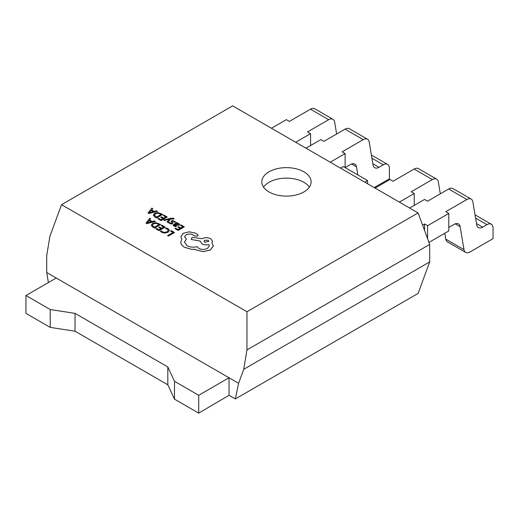 <?xml version="1.0" encoding="UTF-8"?>
<svg xmlns="http://www.w3.org/2000/svg" width="519" height="519" viewBox="0 0 519 519"><rect width="100%" height="100%" fill="white"/><g stroke="black" fill="none" stroke-linecap="round" stroke-linejoin="round"><path stroke-width="0.78" d="M303.894 171.808A24.659 14.24 0 0 0 277.016 168.72A24.659 14.24 0 0 0 261.797 181.877A24.659 14.24 0 0 0 269.017 191.946A24.659 14.24 0 0 0 295.888 195.027A24.659 14.24 0 0 0 311.115 181.877A24.659 14.24 0 0 0 303.894 171.808M309.376 187.125A24.659 14.24 0 0 0 303.894 182.312A24.659 14.24 0 0 0 263.535 187.125M163.673 220.011L164.471 220.51L169.441 219.102L167.034 221.95L167.897 222.482L170.563 218.953L173.469 219.089L174.15 218.687L173.716 218.33L170.738 218.239L163.673 220.011L164.471 220.51M174.514 225.661L174.695 224.519L176.188 225.168L179.081 225.181L179.639 224.422L178.971 223.637L176.817 223.3L177.498 222.904L176.726 222.463L173.035 225.071L173.813 226.018L175.74 226.654L176.486 226.219L174.105 225.168M176.862 223.306L177.498 222.904M174.514 225.694L174.695 224.558L176.188 225.207L179.081 225.22L179.639 224.422M180.301 225.337L182.818 226.79L180.742 227.99L178.536 226.712L177.835 227.121L180.035 228.392L178.062 229.534L175.688 228.159L174.974 228.607L178.153 230.436L184.316 226.881L181.001 224.928L180.301 225.337L182.785 226.809M177.835 227.121L180.009 228.412M160.403 231.279L161.61 232.265L164.782 233.05L168.065 232.181L169.505 230.436L168.227 228.73L166.164 227.951L165.399 228.392L167.403 229.074L168.338 230.358L167.183 231.727L164.685 232.421L162.324 231.844L161.234 230.799L160.403 231.312L161.61 232.298L164.782 233.083L168.065 232.214L169.505 230.404M165.399 228.392L167.403 229.106L168.338 230.397M246.96 349.929L246.96 311.731L61.534 204.681L232.674 105.87L418.1 212.926L429.7 244.43L429.7 261.926L418.1 293.43L235.36 398.929L238.584 383.288L243.742 369.288L246.96 349.929L429.7 244.43M246.96 311.731L418.1 212.926M168.37 236.087L174.533 232.525L171.283 230.611L170.582 231.052L173.009 232.454L167.579 235.587L168.37 236.087L174.533 232.493M161.162 225.583L163.686 227.037L161.61 228.237L159.404 226.959L158.704 227.406L160.877 228.658L158.931 229.781L156.55 228.405L155.843 228.853L159.022 230.683L165.185 227.127L161.87 225.175L161.162 225.583L163.654 227.056M151.269 225.265L152.781 227.082L154.539 228.101L160.702 224.506L155.752 222.645L152.521 223.429L151.269 225.233L152.781 227.05L154.539 228.062L160.702 224.506M149.634 220.062L150.672 218.752L149.796 218.207L145.982 223.118L146.832 223.611L155.343 221.412L154.461 220.899L152.184 221.535L149.615 220.05L150.672 218.713M145.982 223.118L146.832 223.65L155.343 221.412M172.152 221.639L172.373 221.282L173.878 221.464L174.728 222.443L175.526 221.983L172.957 220.569L171.504 220.834L171.036 221.483L171.834 222.995L171.594 223.326M171.036 221.399L171.834 222.956L171.594 223.293L170.154 223.144L169.356 222.314L168.604 222.787L171.023 224L172.457 223.747L172.944 223.131M163.226 215.476L165.743 216.936L163.673 218.129L161.467 216.858L160.76 217.266L162.966 218.538L160.994 219.68L158.613 218.304L157.906 218.746L161.078 220.581L167.241 217.02L163.926 215.074L163.226 215.476L165.717 216.948M160.76 217.266L162.934 218.557M153.319 214.996L154.837 216.981L156.602 217.993L162.765 214.399L157.808 212.537L154.584 213.328L153.326 215.126L154.837 216.942L156.602 217.961L162.765 214.399M151.697 209.961L152.735 208.644L151.853 208.106L148.038 213.017L148.888 213.51L157.4 211.304L156.524 210.798L154.247 211.428L151.678 209.948L152.735 208.612M148.038 213.017L148.888 213.543L157.4 211.304M180.859 236.794L181.845 239.11L180.755 242.477C180.995 244.326 182.221 245.915 184.433 247.232L191.401 249.282L195.261 249.282L196.182 249.918L203.325 251.611L210.383 249.918L213.315 246.097L211.914 242.853L212.569 241.277L210.733 238.727C207.808 237.339 204.888 237.339 201.962 238.727L192.147 237.313L191.18 239.441L200.126 241.056L201.923 243.813C204.064 244.903 206.4 245.137 208.936 244.527L209.339 245.824L207.529 248.374C204.609 249.762 201.69 249.762 198.764 248.374L197.103 246.648C193.477 247.595 190.116 247.278 187.022 245.688L184.479 242.126L186.36 238.98L184.595 236.807L186.01 234.835C188.138 233.784 190.33 233.732 192.588 234.679L194.774 235.996L197.492 235.996L198.05 235.204L197.583 234.478L194.995 232.986L189.033 231.824L183.252 233.291L180.859 236.761L181.832 239.129M184.595 236.826L186.01 234.867C188.138 233.816 190.33 233.764 192.588 234.718L194.774 236.035L197.492 236.035L198.05 235.204M184.479 242.139L186.36 238.98M200.126 241.095L201.923 243.852C204.064 244.936 206.4 245.169 208.936 244.559L209.339 245.844M191.18 239.441L200.12 241.095M211.934 242.873L212.569 241.277M180.735 242.146L180.755 242.509C180.995 244.365 182.221 245.948 184.433 247.265L191.401 249.315L195.261 249.315L196.182 249.95L203.325 251.644L210.383 249.95L213.328 245.844M61.534 204.681L49.934 236.177L46.716 255.543L46.716 272.514L229.035 377.78L229.035 395.277L235.36 398.929M229.035 395.277L198.725 413.13L198.725 395.277L229.035 377.78L238.584 383.288M336.643 133.999L334.645 122.043A8.576 4.95 120 0 0 332.958 119.279A8.576 4.95 120 0 0 328.67 119.701L307.546 131.904L310.576 133.649L295.681 142.251M332.958 119.279L314.774 108.776A8.576 4.95 120 0 0 310.485 109.204L289.355 121.401L286.326 119.649L271.437 128.251M374.193 187.573L389.386 178.802L389.386 168.299A8.576 4.95 120 0 0 387.609 164.38A8.576 4.95 120 0 0 383.32 164.802L379.013 167.287A8.576 4.95 -60 0 1 374.724 167.715A8.576 4.95 -60 0 1 373.044 164.951L369.197 141.992A8.576 4.95 120 0 0 367.517 139.228A8.576 4.95 120 0 0 363.229 139.65L342.099 151.853L345.129 153.598L330.24 162.2M345.129 153.598L345.129 167.598L350.507 164.497A8.576 4.95 -60 0 1 354.795 164.069A8.576 4.95 -60 0 1 356.482 166.833L357.838 174.935M367.517 139.228L349.326 128.725A8.576 4.95 120 0 0 345.038 129.153L323.914 141.35L320.878 139.598L305.989 148.2M440.313 193.853L438.308 181.89A8.576 4.95 120 0 0 436.622 179.126A8.576 4.95 120 0 0 432.34 179.555L411.21 191.751L414.24 193.503L399.351 202.099M436.622 179.126L418.437 168.63A8.576 4.95 120 0 0 414.149 169.051L393.019 181.254L389.99 179.503L375.101 188.099M448.792 227.452L454.177 224.344A8.576 4.95 -60 0 1 458.459 223.923A8.576 4.95 -60 0 1 460.145 226.686L463.992 249.645A8.576 4.95 120 0 0 465.673 252.409A8.576 4.95 120 0 0 469.961 251.981L493.05 238.656L493.05 228.152A8.576 4.95 120 0 0 491.272 224.227A8.576 4.95 120 0 0 486.991 224.649L482.676 227.14A8.576 4.95 -60 0 1 478.388 227.562A8.576 4.95 -60 0 1 476.708 224.805L472.861 201.839A8.576 4.95 120 0 0 471.181 199.082A8.576 4.95 120 0 0 466.892 199.504L445.763 211.7L448.792 213.452L427.578 225.7L424.548 223.955L422.576 225.09M471.181 199.082L452.99 188.579A8.576 4.95 120 0 0 448.708 189L427.578 201.203L424.548 199.452L409.653 208.048M444.815 233.252L445.802 239.142A8.576 4.95 120 0 0 447.488 241.906L465.673 252.409M46.716 272.514L48.39 282.576M243.742 369.288L429.7 261.926M25.95 295.525L25.95 313.379L50.2 327.379L50.2 309.525L25.95 295.525L56.26 278.028M198.725 395.277L174.475 381.277L167.819 366.933L75.041 313.372L75.041 331.219L50.2 327.379M75.041 313.372L50.2 309.525M167.819 366.933L167.819 384.787L75.041 331.219M174.475 381.277L174.475 399.13L167.819 384.787M198.725 413.13L174.475 399.13M448.792 213.452L448.792 230.955L428.954 242.405M424.548 230.43L424.548 223.955M427.578 238.662L427.578 225.7M364.792 182.15L367.562 180.554L367.562 183.745M340.542 168.15L343.312 166.554L367.562 180.554M414.24 205.401L414.24 193.503M310.576 145.554L310.576 133.649M170.582 231.02L173.035 232.434M167.579 235.587L168.37 236.048M158.704 227.367L160.903 228.639M155.843 228.814L159.022 230.683M159.022 230.65L165.185 227.088M154.454 227.192L159.203 224.448L155.836 223.248L153.384 223.903L152.32 225.298L154.454 227.192M159.177 224.468L155.836 223.28L153.384 223.936L152.32 225.33M151.237 221.788L149.167 220.594L147.201 222.917L151.237 221.788M151.198 221.801L149.167 220.627L147.201 222.949M174.974 228.568L178.153 230.436M178.153 230.404L184.316 226.842M173.035 225.11L173.813 225.979L175.74 226.621L176.486 226.187M177.472 224.974L178.53 224.344L178.134 223.89L176.94 223.611L175.286 224.182L177.472 224.974M178.238 224.766L178.53 224.344L178.134 223.923L176.94 223.644L175.318 224.195M178.238 224.805L178.53 224.377M168.604 222.748L171.023 223.968L172.937 223.183L172.373 221.243L173.878 221.425L174.728 222.443M174.728 222.404L175.526 221.944M164.471 220.471L168.993 219.284M168.993 219.252L169.441 219.102M167.034 221.95L167.897 222.482M167.897 222.45L170.563 218.953M170.563 218.914L171.705 218.648L173.469 219.089M173.469 219.05L174.15 218.655M157.906 218.713L161.078 220.581M161.078 220.549L167.241 216.987M156.511 217.091L161.266 214.347L157.893 213.14L155.441 213.796L154.383 215.19L156.511 217.091M161.234 214.366L157.893 213.179L155.441 213.834L154.383 215.229M153.293 211.687L151.224 210.493L149.258 212.816L153.293 211.687M153.254 211.7L151.224 210.526L149.258 212.848M180.735 242.165L180.755 242.509M208.145 240.271L204.726 240.271L204.019 241.257L204.726 242.25L208.852 241.264L208.145 240.271L204.726 240.31L204.019 241.277M208.852 241.283L208.145 240.31M460.145 226.686L455.228 223.845M463.992 249.645L445.802 239.142M486.991 224.649L475.579 218.064M482.676 227.14L476.5 223.572M466.892 199.504L448.708 189M432.34 179.555L414.149 169.051M356.482 166.833L351.564 163.991M383.32 164.802L371.915 158.217M379.013 167.287L372.837 163.725M363.229 139.65L345.038 129.153M328.67 119.701L310.485 109.204M491.272 224.227L475.041 214.853M387.609 164.38L371.377 155.006"/></g></svg>
